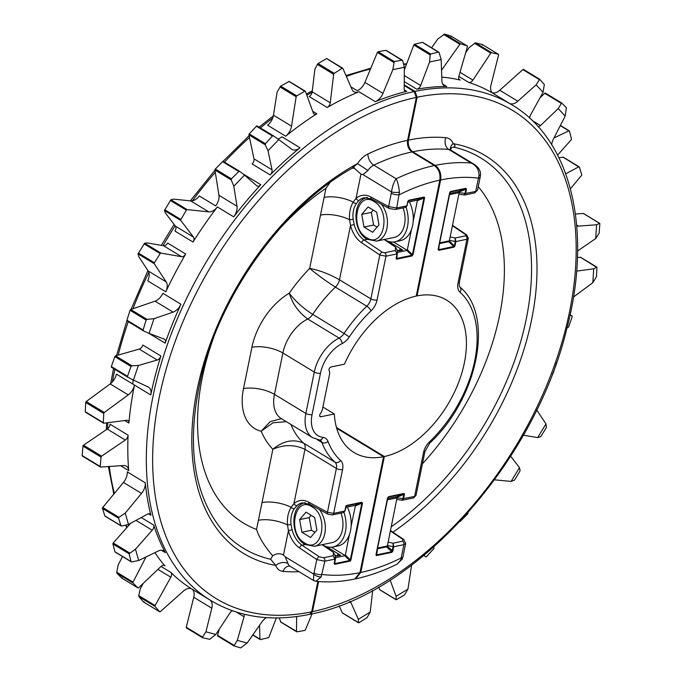 <?xml version="1.0" encoding="UTF-8"?>
<svg xmlns="http://www.w3.org/2000/svg" width="682" height="682" viewBox="0 0 682 682"><rect width="100%" height="100%" fill="white"/><g stroke="black" fill="none" stroke-linecap="round" stroke-linejoin="round"><path stroke-width="1.02" d="M439.361 243.713L438.731 249.672L454.263 246.415L455.226 241.581L455.158 238.018L465.704 235.81L465.806 234.744L452.43 225.733M439.702 243.551L448.722 241.667L453.786 246.517A0.895 0.605 78.2 0 1 453.845 247.191L454.57 246.748L454.263 246.415M450.129 192.102L450.478 191.915A0.895 0.605 -101.8 0 0 450.768 191.454L449.634 192.776L438.117 249.399L438.79 250.345A0.895 0.605 78.2 0 0 438.731 249.672L438.117 249.399M376.311 554.935L376.097 555.378A0.895 0.673 -35.5 0 0 376.311 554.935L376.302 554.398L376.635 554.875A0.895 0.605 78.2 0 1 376.694 555.549L391.749 552.394A0.895 0.605 -101.8 0 0 391.69 551.721L386.634 546.862L377.606 548.754L376.635 554.875L391.69 551.721L393.139 546.751L393.062 543.213L402.644 541.21L402.823 539.343L390.334 530.928M403.897 493.981L404.409 494.45L404.332 493.666A0.895 0.673 144.5 0 1 403.897 493.981L403.446 493.964A0.895 0.605 -101.8 0 0 403.735 493.504L388.68 496.649L387.538 497.979L388.39 497.118A0.895 0.605 -101.8 0 0 388.68 496.649M491.006 84.986A11.014 6.829 121.3 0 0 493.052 93.391A11.014 6.829 121.3 0 0 493.069 93.4A289.986 179.724 121.3 0 0 468.747 82.428A4.459 2.762 121.3 0 0 472.899 80.118L490.784 53.128A0.895 0.554 -58.7 0 1 491.586 52.659L498.32 54.253A0.895 0.554 -58.7 0 1 498.585 54.978L491.006 84.986M539.573 79.197L523.614 69.504A0.895 0.554 121.3 0 0 522.855 69.607L499.753 90.254A11.014 6.829 -58.7 0 1 495.021 92.846A11.014 6.829 -58.7 0 1 492.251 92.761M536.12 84.849L539.735 79.291L544.347 84.542L543.043 92.292L536.12 84.849L517.817 101.217A11.014 6.829 -58.7 0 1 513.077 103.809A11.014 6.829 -58.7 0 1 509.394 103.306A289.986 179.724 -58.7 0 1 509.659 103.468L511.901 104.832A289.986 179.724 -58.7 0 0 414.963 91.397L417.137 97.228L408.416 140.117A237.916 147.457 -58.7 0 1 445.823 137.687A20.059 12.429 -58.7 0 1 453.053 143.621C455.44 145.275 455.653 146.434 453.701 147.082L453.692 147.082A228.402 141.558 121.3 0 1 528.192 308.503A228.402 141.558 121.3 0 1 391.17 526.819M416.924 89.223A4.459 2.762 -58.7 0 1 416.847 89.231A289.986 179.724 -58.7 0 1 446.744 86.503A11.014 6.829 -58.7 0 1 444.357 85.864A11.014 6.829 -58.7 0 1 441.91 80.86L441.16 59.564L429.592 61.977L420.658 85.489A4.459 2.762 -58.7 0 1 416.924 89.223M561.508 102.871L545.481 93.144A0.895 0.554 121.3 0 0 544.705 93.289L561.039 103.204L561.627 102.948L558.226 108.6L540.502 125.548A4.459 2.762 -58.7 0 1 538.439 126.741A4.459 2.762 -58.7 0 1 538.251 126.767M540.749 436.659L537.68 437.605L545.984 423.914L546.427 427.435L540.749 436.659M396.54 599.64L396.046 599.589L396.14 596.298L407.955 589.103L404.494 594.917L396.54 599.64M519.471 467.639L520.102 470.793L514.569 480.102L511.125 481.415L519.471 467.639L510.648 456.232M370.215 612.061L367.069 617.628L359.022 622.675L358.493 622.666L358.331 619.29L370.215 612.061L372.696 590.484M416.352 295.502L417.034 295.911L440.623 179.98C441.424 173.62 439.609 168.761 435.184 165.402A228.999 141.933 -58.7 0 1 471.177 163.058L474.178 164.319L450.717 150.074A11.142 6.905 121.3 0 0 448.747 149.443A228.999 141.933 121.3 0 0 412.763 151.779L435.184 165.402M412.763 151.779C409.226 149.111 407.776 145.223 408.416 140.117M404.213 84.866L414.963 91.397M448.296 241.036L449.293 241.641L449.327 240.814M457.69 191.727L459.165 192.622L465.627 193.518L463.948 194.796L464.996 193.543L465.874 189.238L466.505 189.246L465.823 188.3A0.895 0.605 -101.8 0 1 465.533 188.761L465.874 189.238L459.276 191.94L459.139 192.597M459.276 191.94L459.506 191.437L458.935 191.463L449.574 193.518M386.2 546.231L387.197 546.836L397.043 497.8L387.461 499.838L377.606 547.996M397.18 497.144L397.043 497.8L403.539 498.721L401.86 500L402.9 498.738L403.778 494.433L397.18 497.144L397.41 496.641L396.847 496.667L403.446 493.964L388.39 497.118L387.819 498.559L396.847 496.667M358.792 622.785L342.253 612.803A0.895 0.554 121.3 0 0 342.628 613.033M350.156 601.439A11.014 6.829 -58.7 0 1 351.042 602.828L358.331 619.29M339.167 605.821L342.253 612.803M494.51 479.813L511.125 481.415M593.724 268.81L596.665 267.131L596.938 267.532L596.469 276.722L592.82 282.68L593.724 268.81L576.648 271.112M580.757 257.472A0.895 0.554 121.3 0 0 580.331 257.216L596.938 267.532M580.331 257.216L577.441 257.6M573.46 297.045A11.014 6.829 -58.7 0 1 574.005 296.619L592.82 282.68M561.627 102.948L566.41 107.696L565.19 116.076L558.226 108.6M544.705 93.289L540.025 97.773M551.721 144.737A11.014 6.829 -58.7 0 1 553.4 139.085L565.19 116.076M429.592 61.977L430.146 54.901L430.7 54.049L438.449 52.113L439.14 52.659L441.16 59.564M422.874 42.659A0.895 0.554 121.3 0 0 422.38 42.352L439.14 52.659M422.38 42.352L414.545 44.245A0.895 0.554 121.3 0 0 413.821 44.986L404.332 69.965M312.1 613.834L305.425 629.742A0.895 0.554 -58.7 0 1 304.683 630.441L296.951 631.813A0.895 0.554 -58.7 0 1 296.465 631.327L296.653 616.562M296.465 631.327L280.805 622.01L279.262 617.909M433.778 547.015L433.965 547.961A0.895 0.554 -58.7 0 1 433.624 548.95L426.463 556.606A0.895 0.554 -58.7 0 1 425.67 556.836L423.889 555.489M396.344 599.734L379.686 589.649A0.895 0.554 121.3 0 0 380.096 589.904M390.147 580.16L396.14 596.298M378.732 587.091L379.686 589.649M407.955 589.103L411.519 565.83A11.014 6.829 -58.7 0 1 411.638 565.19M467.988 512.728L468.031 512.975A0.895 0.554 -58.7 0 1 467.647 513.955L460.316 521.304A0.895 0.554 -58.7 0 1 459.924 521.551M556.512 362.636A0.895 0.554 -58.7 0 1 556.469 363.071L553.324 372.969A0.895 0.554 -58.7 0 1 552.625 373.762L552.394 373.838M523.341 435.201L537.68 437.605M545.984 423.914L536.674 409.942M570.058 314.99L572.053 315.945A0.895 0.554 -58.7 0 1 572.215 316.746L568.72 326.635A0.895 0.554 -58.7 0 1 567.995 327.403L567.083 327.658M558.942 157.764L563.204 157.261L578.711 166.868A0.895 0.554 -58.7 0 1 579.368 167.073L581.703 174.575A0.895 0.554 -58.7 0 1 581.422 175.564L570.408 188.769M583.673 213.688A0.895 0.554 121.3 0 0 583.298 213.449L599.589 223.346L596.597 224.762L595.701 238.564L599.128 233.235L599.845 223.798M577.603 250.95L595.701 238.564M596.597 224.762L578.421 226.109A11.014 6.829 -58.7 0 1 576.733 225.964M583.298 213.449L575.429 214.029M565.736 173.808L578.711 166.868M553.963 137.977L568.831 130.842A0.895 0.554 -58.7 0 1 569.461 131.089L571.431 138.889A0.895 0.554 -58.7 0 1 571.115 139.887L557.603 155.095M465.627 52.864L469.088 47.655L475.422 42.847L482.225 44.483L482.319 45.097L482.225 44.483L498.32 54.253M522.855 69.607L539.147 79.496L539.735 79.291M529.786 118.233A4.459 2.762 -58.7 0 1 530.553 114.96L543.043 92.292M431.578 47.783L437.733 39.079L444.604 34.1L451.041 36.12L451.092 36.76L451.041 36.12L467.187 45.916A0.895 0.554 -58.7 0 1 467.417 46.674L458.875 76.248A4.459 2.762 121.3 0 0 459.651 79.845A4.459 2.762 121.3 0 0 460.162 80.05A289.986 179.724 121.3 0 0 441.783 77.117M441.535 70.203L459.873 44.279A0.895 0.554 -58.7 0 1 460.674 43.853L467.187 45.916M386.634 546.862L387.197 546.836M448.722 241.667L449.293 241.641M511.901 104.832C571.473 139.784 592.888 231.045 566.546 329.773C534.338 462.677 415.994 594.61 310.404 614.201L312.475 611.652L318.605 581.541M402.823 539.343A2.677 1.611 124 0 1 403.753 539.488L405.671 543.418L402.968 556.734L402.269 558.984L397.137 564.133C383.19 571.005 369.346 575.906 355.586 578.847L360.769 572.479L384.35 456.539A89.154 55.259 121.3 0 0 458.023 383.966A89.154 55.259 121.3 0 0 446.565 300.097A89.154 55.259 121.3 0 0 417.034 295.911M384.35 456.539L336.465 427.469M376.285 554.475L387.905 497.519M397.137 564.133L400.718 560.152L403.872 544.654L393.761 546.776L387.359 545.549M388.049 542.139L393.062 543.213L393.761 546.776L392.883 551.073L387.197 546.205M438.731 249.672L438.39 249.203L438.731 249.672M465.806 234.744A2.677 1.611 124 0 1 466.727 234.881L468.312 238.308L466.931 239.254L455.849 241.599L449.455 240.345M455.849 241.599L454.979 245.87L454.357 245.861L449.293 241.002M402.9 498.738L414.605 496.428L415.986 495.516L424.895 451.689A4.459 1.756 -168.5 0 1 423.522 452.618A13.819 8.568 -58.7 0 1 429.549 441.8A103.553 64.185 121.3 0 0 459.983 292.203A13.819 8.568 -58.7 0 1 458.014 283.064L466.931 239.254A2.677 1.816 -101.8 0 0 465.704 235.81M474.178 164.319C478.67 167.388 480.776 170.832 480.486 174.66L480.23 176.936A5.797 2.285 -168.5 0 1 478.44 178.147L478.969 175.555C479.054 169.733 476.454 165.564 471.177 163.058L448.747 149.443A8.917 6.692 -84.9 0 1 445.823 137.687M480.486 174.66A5.797 1.381 -178.7 0 1 478.969 175.555M402.968 556.734A5.797 2.285 -168.5 0 1 401.169 557.936A217.856 135.019 121.3 0 1 360.769 572.479M402.269 558.984A5.797 3.052 -156.9 0 1 400.718 560.152M450.538 149.938A8.917 6.232 160.7 0 1 453.053 143.621A232.724 144.234 -58.7 0 1 533.997 306.397A232.724 144.234 -58.7 0 1 392.909 532.182M458.841 194.191L464.348 195.009M455.226 241.556L455.857 241.573L455.158 238.018L450.146 236.944M396.472 258.512L396.251 258.955A0.895 0.673 -35.5 0 0 396.472 258.512L396.455 257.975L396.796 258.452A0.895 0.605 78.2 0 1 396.856 259.126L411.911 255.972L413.045 254.65L412.422 254.633L423.94 198.01L417.341 200.721L413.241 220.891M424.059 197.558L424.571 198.027L424.494 197.243A0.895 0.673 144.5 0 1 424.059 197.558L408.544 200.696L407.981 202.136L417 200.244L423.599 197.541A0.895 0.605 78.2 0 0 423.889 197.081L408.833 200.227A0.895 0.605 78.2 0 1 408.544 200.696L408.058 201.096M351.145 526.086L355.475 505.422L354.913 505.447L361.511 502.745L346.456 505.891L345.015 510.844L345.876 506.59M354.913 505.447L345.885 507.331L346.456 505.891A0.895 0.605 -101.8 0 0 346.746 505.43L345.945 506.342M350.233 560.391L349.755 560.502A0.895 0.605 78.2 0 1 349.815 561.175L350.539 560.732L350.326 559.837L350.949 559.845L362.474 503.222L361.801 502.276A0.895 0.605 -101.8 0 1 361.511 502.745L362.474 503.222M125.241 513.077L128.463 524.432L121.839 526.035L120.995 525.728L118.54 518.209L118.983 517.323L125.241 513.077L141.524 493.41L123.459 482.447L102.743 507.468A0.895 0.554 121.3 0 0 102.471 508.457L104.849 515.916A0.895 0.554 121.3 0 0 105.292 516.189M135.488 549.206L138.693 560.502L131.848 561.9L131.046 561.55L129.103 553.81L135.488 549.206L152.222 530.238L135.982 520.375M205.93 631.788L215.793 634.49L209.664 639.324L202.614 637.721L202.52 637.107L205.93 631.788L211.804 608.216L193.748 597.253L186.28 627.252A0.895 0.554 121.3 0 0 186.544 627.969L202.443 637.619M237.302 640.364L247.106 643.049L240.678 647.9L233.969 645.905L237.302 640.364L244.045 616.733L236.39 612.078M352.04 89.478A11.014 6.829 121.3 0 0 353.898 91.686A11.014 6.829 121.3 0 0 357.598 92.189A11.014 6.829 121.3 0 0 359.005 91.755A289.986 179.724 121.3 0 0 327.224 107.492A4.459 2.762 121.3 0 0 330.258 102.794L333.643 74.287A0.895 0.554 -58.7 0 1 334.214 73.366L342.185 68.311A0.895 0.554 -58.7 0 1 342.884 68.43L352.04 89.478M406.668 91.397A4.459 2.762 -58.7 0 1 405.168 91.192A4.459 2.762 -58.7 0 1 404.179 88.984L404.358 67.237L392.849 69.632L382.969 93.374A11.014 6.829 -58.7 0 1 375.33 101.669A289.986 179.724 -58.7 0 1 406.753 91.379A4.459 2.762 -58.7 0 1 406.668 91.397M295.741 149.938A11.014 6.829 -58.7 0 1 292.041 149.435A11.014 6.829 -58.7 0 1 291.717 149.205L278.776 139.58L268.009 150.756L272.05 169.827A4.459 2.762 -58.7 0 1 270.183 174.933A289.986 179.724 -58.7 0 1 300.003 147.747A11.014 6.829 -58.7 0 1 295.741 149.938M239.621 171.327L223.406 161.489A0.895 0.554 121.3 0 0 222.622 161.668L215.307 169.051A0.895 0.554 121.3 0 0 214.932 170.04L218.939 195.274A11.014 6.829 -58.7 0 1 215.648 205.887L199.315 195.973A11.014 6.829 -58.7 0 1 192.537 200.789A11.014 6.829 -58.7 0 1 190.713 200.892L173.654 199.135L170.892 199.749L187.158 209.63L208.777 211.863A11.014 6.829 121.3 0 0 210.593 211.752A11.014 6.829 121.3 0 0 217.379 206.936A289.986 179.724 121.3 0 0 193.015 242.025A4.459 2.762 121.3 0 0 193.518 237.131L180.798 220.448A0.895 0.554 -58.7 0 1 180.875 219.51L186.365 210.167A0.895 0.554 -58.7 0 1 187.158 209.63M258.478 186.16A4.459 2.762 -58.7 0 1 256.986 185.947A4.459 2.762 -58.7 0 1 256.747 185.777L244.531 175.121L233.815 186.237L236.995 206.237A11.014 6.829 -58.7 0 1 233.704 216.85A289.986 179.724 -58.7 0 1 260.814 184.703A4.459 2.762 -58.7 0 1 258.478 186.16M335.45 555.284L336.763 556.077L340.608 555.276L326.473 546.657M340.608 555.276L337.999 554.355L336.763 556.077M397.546 250.081L398.859 250.882L400.087 249.152L402.704 250.072L388.57 241.462M213.679 337.445A206.825 128.182 121.3 0 0 256.543 529.479C259.271 537.723 264.65 546.487 272.681 555.753C276.449 553.366 280.046 553.128 283.473 555.029L285.221 556.802L288.009 563.579A8.917 6.232 -19.3 0 0 275.758 565.438L270.635 559.249A228.402 141.558 121.3 0 1 221.454 529.326C192.708 493.163 186.084 441.825 201.582 375.305C221.684 292.203 284.275 206.135 351.886 168.377L357.513 163.62A20.059 12.429 -58.7 0 1 367.913 153.996A8.917 5.098 64.6 0 0 373.762 165.138L396.191 178.761C397.785 182.034 398.868 186.518 399.439 192.205L396.711 207.967A2.677 1.816 -101.8 0 1 395.466 209.493L389.286 208.547A2.677 1.705 -61.5 0 1 388.638 206.603L391.502 191.94C392.329 186.271 393.889 181.881 396.191 178.761A228.999 141.933 -58.7 0 1 434.391 165.564L411.962 151.95A228.999 141.933 121.3 0 0 373.762 165.138A11.142 6.905 121.3 0 0 367.982 170.491L362.969 174.626L360.974 174.132L353.984 167.977M336.686 428.262L383.557 456.71L359.968 572.65L354.759 579.018C341.384 581.789 328.46 582.547 315.979 581.311L321.188 576.802A5.797 3.052 -156.9 0 1 313.746 574.125L316.815 559.59L299.534 547.944A25.413 17.255 78.2 0 1 288.426 530.698L287.514 524.978C286.977 518.158 288.179 512.259 291.112 507.289L293.925 503.657A25.413 17.255 78.2 0 1 308.844 502.208L327.445 512.293L333.66 513.367L344.734 511.048L346.106 506.078M317.846 581.482L311.674 611.822L309.594 614.371C272.067 621.975 239.177 617.381 210.934 600.586A289.986 179.724 -58.7 0 1 173.876 327.258A289.986 179.724 -58.7 0 1 414.162 91.567L404.204 85.523M434.391 165.564C438.807 168.906 440.615 173.765 439.822 180.142L416.233 296.082A89.154 55.259 121.3 0 0 344.444 364.162L331.043 366.976A2.225 1.381 121.3 0 0 329.38 368.382A2.225 1.381 121.3 0 0 329.108 370.454A8.917 5.524 -58.7 0 1 329.406 375.006L322.543 408.74A8.917 5.524 -58.7 0 1 320.284 413.821A2.225 1.381 121.3 0 0 320.156 416.668A2.225 1.381 121.3 0 0 320.907 416.77L334.316 413.965A89.154 55.259 121.3 0 0 354.026 452.524A89.154 55.259 121.3 0 0 383.557 456.71M165.163 343.174A289.986 179.724 -58.7 0 1 180.952 304.257A11.014 6.829 -58.7 0 1 173.075 312.134L154.004 318.682L149.077 333.396L164.209 339.099A4.459 2.762 -58.7 0 1 164.49 339.244A4.459 2.762 -58.7 0 1 165.163 343.174L148.949 333.336M150.79 394.972A289.986 179.724 -58.7 0 1 160.892 356.004A4.459 2.762 -58.7 0 1 157.244 360.036L138.344 365.467L133.442 380.096L148.19 387.001A11.014 6.829 -58.7 0 1 148.591 387.214A11.014 6.829 -58.7 0 1 150.79 394.972L132.734 384.009A11.014 6.829 -58.7 0 0 132.802 379.763M128.463 524.432L147.585 514.109A4.459 2.762 -58.7 0 1 150.031 513.955A4.459 2.762 -58.7 0 1 150.918 515.242A289.986 179.724 -58.7 0 1 145.283 482.805A11.014 6.829 -58.7 0 1 141.524 493.41M316.857 113.775A289.986 179.724 121.3 0 0 285.69 136.204A11.014 6.829 121.3 0 0 291.538 126.161L296.15 96.759A0.895 0.554 -58.7 0 1 296.747 95.864L304.76 91.226A0.895 0.554 -58.7 0 1 305.434 91.388L313.336 113.05A4.459 2.762 121.3 0 0 314.146 114.09A4.459 2.762 121.3 0 0 316.857 113.775L312.671 111.234M185.717 254.028A289.986 179.724 121.3 0 0 165.794 291.819A11.014 6.829 121.3 0 0 166.203 281.913L154.277 263.729A0.895 0.554 -58.7 0 1 154.396 262.775L160.159 253.602A0.895 0.554 -58.7 0 1 160.961 253.099L181.608 256.722A4.459 2.762 121.3 0 0 185.717 254.028L167.653 243.065A4.459 2.762 -58.7 0 1 163.544 245.759L147.133 242.877L144.635 243.193L160.961 253.099M138.693 560.502L158.105 551.082A11.014 6.829 -58.7 0 1 163.74 550.911A11.014 6.829 -58.7 0 1 165.376 552.676A289.986 179.724 -58.7 0 1 153.757 525.131A4.459 2.762 -58.7 0 1 152.222 530.238M154.925 552.625A289.986 179.724 121.3 0 0 164.908 565.924A4.459 2.762 121.3 0 0 164.481 565.566A4.459 2.762 121.3 0 0 160.935 566.529L138.634 587.731A0.895 0.554 -58.7 0 1 137.858 587.867L133.024 583.033A0.895 0.554 -58.7 0 1 133.033 582.121L146.033 556.938M191.847 589.001L191.881 589.026A11.014 6.829 121.3 0 0 191.864 589.009A11.014 6.829 121.3 0 0 183.475 591.064L160.338 611.609A0.895 0.554 -58.7 0 1 159.571 611.703L155.061 606.451A0.895 0.554 -58.7 0 1 155.104 605.522L170.824 577.211A4.459 2.762 121.3 0 0 170.96 572.462A289.986 179.724 121.3 0 0 191.881 589.026A11.014 6.829 -58.7 0 1 193.748 597.253M414.162 91.567L416.335 97.398L407.614 140.287C406.975 145.377 408.416 149.264 411.962 151.95M305.135 544.534L302.024 545.182L319.312 556.827L323.618 557.748L333.2 555.745L333.515 552.429L322.075 544.713M331.418 547.211L345.262 555.617L349.372 534.807M335.331 557.697L345.262 555.617M333.515 552.429L335.467 556.401M256.543 529.479L262.007 502.608A22.293 8.772 -168.5 0 1 291.112 507.289A2.677 1.526 -145.9 0 0 294.274 508.704C291.427 513.043 290.353 518.32 291.052 524.526L292.084 529.752L288.426 530.698L283.473 555.029M262.007 502.608L272.86 449.285A130.305 80.757 -58.7 0 1 261.172 431.229A56.751 35.174 -58.7 0 1 243.5 388.655L251.914 347.291A56.751 35.174 -58.7 0 1 289.253 293.192A130.305 80.757 -58.7 0 1 309.654 268.418L324.103 197.405A22.293 8.772 -168.5 0 1 353.208 202.094L356.021 198.462A25.413 17.255 78.2 0 1 370.94 197.013L388.638 206.603L396.711 207.967L406.822 205.853L407.972 201.386M143.297 583.298L140.27 588.745L138.778 595.608L155.104 605.522M122.521 556.529L118.156 564.986L116.767 572.241L133.033 582.121M144.635 243.193L138.045 253.875L138.778 256.671L148.147 270.942A11.014 6.829 -58.7 0 1 147.738 280.856L165.794 291.819M170.892 199.749L164.456 210.525L165.325 212.878L175.453 226.168A4.459 2.762 -58.7 0 1 174.95 231.062L193.015 242.025M304.76 91.226L289.108 81.473L280.686 86.103L277.097 92.104L273.473 115.19A11.014 6.829 -58.7 0 1 267.625 125.241L285.69 136.204M342.185 68.311L326.618 58.55L318.051 63.554L314.888 69.121L312.194 91.823A4.459 2.762 -58.7 0 1 309.168 96.529L327.224 107.492M247.106 643.049L262.101 621.703A11.014 6.829 -58.7 0 1 266.27 617.619M244.088 614.226A4.459 2.762 -58.7 0 1 244.045 616.733M215.793 634.49L229.979 612.956A4.459 2.762 -58.7 0 1 232.451 610.774M209.945 599.99A11.014 6.829 -58.7 0 1 211.804 608.216M159.571 611.703L143.501 601.942L144.098 601.746L143.501 601.942L138.915 596.648L138.778 595.608M137.858 587.867L121.694 578.055L122.291 577.807L121.694 578.055L116.929 573.264L116.767 572.241M276.329 617.943L269.032 636.988A0.895 0.554 -58.7 0 1 268.299 637.73L260.473 639.571A0.895 0.554 -58.7 0 1 259.961 639.128L259.535 625.36M160.892 356.004L142.836 345.041A4.459 2.762 -58.7 0 1 139.188 349.073L115.548 355.859A0.895 0.554 121.3 0 0 114.832 356.626L111.362 366.515A0.895 0.554 121.3 0 0 111.533 367.325L127.73 377.163M133.442 380.096L127.824 377.214L127.483 376.311L131.012 366.456L131.916 365.799L138.344 365.467M127.824 377.214L111.498 367.308M180.952 304.257L162.887 293.294A11.014 6.829 -58.7 0 1 155.019 301.171L130.756 309.5A0.895 0.554 121.3 0 0 130.057 310.301L126.946 320.19A0.895 0.554 121.3 0 0 127.15 320.966L143.322 330.787M149.077 333.396L143.484 330.881L143.092 329.994L146.127 320.054L146.997 319.364L154.004 318.682M143.484 330.881L127.091 320.941M233.815 186.237L231.224 179.929L231.428 178.837L238.802 171.497L239.774 171.421L244.531 175.121M223.355 161.446L239.774 171.421M273.346 135.803L257.191 125.991A0.895 0.554 121.3 0 0 256.398 126.221L249.254 133.911A0.895 0.554 121.3 0 0 248.913 134.9L253.994 158.863A4.459 2.762 -58.7 0 1 252.127 163.97L270.183 174.933M300.003 147.747L281.947 136.784A11.014 6.829 -58.7 0 1 277.855 138.94M268.009 150.756L265.247 144.823L265.4 143.714L272.468 135.982L273.431 135.854L278.776 139.58M257.165 125.974L273.431 135.854M392.849 69.632L394.239 61.542L402.039 60.161L402.712 60.758L404.358 67.237M386.319 50.613A0.895 0.554 121.3 0 0 385.859 50.332L402.712 60.758M385.859 50.332L378.118 51.747A0.895 0.554 121.3 0 0 377.376 52.463L364.913 82.411A11.014 6.829 -58.7 0 1 357.274 90.697L350.889 86.827M219.314 629.145L217.549 635.326A0.895 0.554 121.3 0 0 217.788 636.076L233.832 645.82M233.969 645.905L233.917 645.266L217.549 635.326M202.614 637.721L202.52 637.107L186.28 627.252M130.663 523.247L113.238 543A0.895 0.554 121.3 0 0 112.922 543.989L114.926 551.764A0.895 0.554 121.3 0 0 115.403 552.062M131.643 561.917L114.926 551.764M145.283 482.805L127.227 471.842A11.014 6.829 -58.7 0 1 123.459 482.447M121.584 526.069L104.849 515.916M356.371 203.5C353.523 207.84 352.449 213.116 353.148 219.323L354.18 224.548L350.522 225.495L349.602 219.783C349.073 212.955 350.267 207.055 353.208 202.094A2.677 1.526 -145.9 0 0 356.371 203.5L359.099 200.363A2.677 1.824 -131.8 0 1 356.021 198.462L360.974 174.132M367.223 239.331L364.12 239.987L382.287 252.221L384.75 252.749L395.296 250.541L395.611 247.225L384.162 239.51M397.597 250.959L397.333 253.67L395.296 250.541L397.052 253.883L385.978 256.202L377.069 300.012A13.819 8.568 -58.7 0 1 371.042 310.822A103.553 64.185 121.3 0 0 349.278 336.959A14.578 9.037 -58.7 0 1 342.083 343.609A29.999 18.593 121.3 0 0 320.472 373.225L312.058 414.588A29.999 18.593 121.3 0 0 323.004 437.375A14.578 9.037 -58.7 0 1 328.016 441.476A103.553 64.185 121.3 0 0 340.608 460.418A13.819 8.568 -58.7 0 1 342.569 469.566L333.66 513.367A2.677 1.816 -101.8 0 1 332.407 514.901L328.093 514.245L309.492 504.16L302.194 502.873A22.736 15.439 -101.8 0 0 297.011 505.558L294.274 508.704M411.459 229.612L407.359 249.782L412.422 254.633L411.851 255.298A0.895 0.605 78.2 0 1 411.911 255.972M417.341 200.721L417.572 200.218L417 200.244M393.514 242.008L407.359 250.413L407.359 249.782M398.859 250.882L402.704 250.072M397.427 252.493L396.796 258.452L411.851 255.298L406.787 250.439L397.768 252.331M406.787 250.439L407.359 250.413M395.611 247.225L397.563 251.198M322.893 407.026L334.316 413.965M258.41 520.298A22.293 8.772 -168.5 0 1 287.514 524.978L291.052 524.526M328.093 514.245A2.677 1.705 -61.5 0 1 327.445 512.293L336.379 468.415A9.36 5.806 121.3 0 0 335.041 462.226L303.643 443.164C293.43 438.705 283.166 440.751 272.86 449.285C283.9 444.4 294.607 444.425 304.973 449.353L293.925 503.657A2.677 1.824 -131.8 0 0 297.011 505.558M281.299 418.663L270.251 421.629L261.172 431.229L273.039 422.78L286.321 421.664M323.004 437.375A4.459 3.367 -83.4 0 1 319.5 439.992L312.748 437.708A34.458 21.355 -58.7 0 1 305.868 413.437L314.283 372.074A34.458 21.355 -58.7 0 1 339.099 338.067A10.119 6.274 121.3 0 0 344.095 333.447L312.697 314.385C303.004 308.128 295.187 301.06 289.253 293.192C292.425 303.669 298.571 312.271 307.693 319.005A34.458 21.355 121.3 0 0 282.885 353.012L274.462 394.375A34.458 21.355 121.3 0 0 281.342 418.646L281.666 418.697M384.75 252.749A2.677 1.816 78.2 0 1 385.978 256.202L379.797 254.983L361.63 242.749A25.413 17.255 78.2 0 1 350.522 225.495L339.474 279.799C329.278 274.002 319.338 270.208 309.654 268.418C316.985 274.514 325.57 280.754 335.391 287.131A108.012 66.947 121.3 0 0 312.697 314.385A10.119 6.274 -58.7 0 1 307.693 319.005L339.099 338.067A4.459 2.506 63.7 0 1 342.083 343.609M320.506 215.094A22.293 8.772 -168.5 0 1 349.602 219.783L353.148 219.323M330.054 182.512L325.97 188.232A206.825 128.182 121.3 0 0 279.705 228.675M270.635 559.249L272.681 555.753M335.672 557.535L334.7 563.647L335.237 558.89L333.2 555.745L334.956 559.104L324.845 561.201L321.188 576.802M334.351 563.247L334.956 559.104M344.7 555.642L349.755 560.502L334.7 563.647L334.368 563.179L334.7 563.647A0.895 0.605 78.2 0 1 334.76 564.321L349.815 561.175M407.7 201.557L407.103 205.674L407.7 201.557L408.833 200.227M397.359 253.474L396.447 258.052M288.009 563.579A11.142 6.905 121.3 0 0 290.055 566.239L313.515 580.484L313.746 574.125L285.221 556.802M359.968 572.65A217.856 135.019 121.3 0 1 322.143 574.483A5.797 2.285 -168.5 0 1 314.095 572.991M391.366 193.202A5.797 2.285 11.5 0 0 399.413 194.685A217.856 135.019 121.3 0 1 439.822 180.142M362.969 174.626L391.502 191.94A5.797 1.381 1.3 0 0 399.439 192.205M367.982 170.491L357.513 163.62A232.724 144.234 -58.7 0 0 197.175 389.533A232.724 144.234 -58.7 0 0 275.758 565.438A20.059 12.429 -58.7 0 0 282.996 571.371A8.917 6.692 95.1 0 1 289.765 566.12L290.055 566.239M344.001 512.267L345.007 510.861L343.225 512.634L344.734 511.048M319.312 556.827A2.677 1.611 124 0 0 316.815 559.59L324.845 561.201A2.677 1.816 78.2 0 0 323.618 557.748M335.271 558.669L335.51 556.154M406.097 207.072L407.103 205.666L405.321 207.43L406.822 205.853M395.466 209.493L405.321 207.43M382.287 252.221A2.677 1.611 124 0 0 379.797 254.983L370.872 298.861L339.474 279.799A9.36 5.806 -58.7 0 1 335.391 287.131L366.788 306.192A9.36 5.806 121.3 0 0 370.872 298.861A4.459 1.756 11.5 0 0 377.069 300.012M128.242 394.878A11.014 6.829 121.3 0 0 134.465 385.057A289.986 179.724 121.3 0 0 128.907 423.07A4.459 2.762 121.3 0 0 127.935 420.521A4.459 2.762 121.3 0 0 126.639 420.274L103.783 423.224A0.895 0.554 -58.7 0 1 103.332 422.704L103.758 413.445A0.895 0.554 -58.7 0 1 104.286 412.499L128.242 394.878L110.177 383.915L86.222 401.536A0.895 0.554 121.3 0 0 85.702 402.482L85.267 411.732A0.895 0.554 121.3 0 0 85.727 412.26M124.712 420.53L128.907 423.07M110.177 383.915A11.014 6.829 -58.7 0 0 116.4 374.094L134.465 385.057M125.326 440.035A4.459 2.762 121.3 0 0 128.097 435.176A289.986 179.724 121.3 0 0 128.753 470.648A11.014 6.829 121.3 0 0 126.332 466.147A11.014 6.829 121.3 0 0 123.527 465.516L100.646 467.059A0.895 0.554 -58.7 0 1 100.22 466.497L101.038 457.085A0.895 0.554 -58.7 0 1 101.592 456.147L125.326 440.035L107.262 429.072L83.528 445.184A0.895 0.554 121.3 0 0 82.974 446.122L82.155 455.533A0.895 0.554 121.3 0 0 82.582 456.096M120.612 465.712L128.753 470.648M107.262 429.072A4.459 2.762 -58.7 0 0 110.032 424.213L128.097 435.176M395.594 496.931L397.069 497.826M387.265 546.009L377.658 548.021M343.95 512.353A26.743 18.158 78.2 0 1 345.424 531.704A26.743 18.158 78.2 0 1 332.961 546.99A26.743 18.158 78.2 0 1 322.228 544.679M347.317 507.033A26.743 18.158 78.2 0 1 350.557 530.63A26.743 18.158 78.2 0 1 338.093 545.915L332.961 546.99M311.938 506.76C294.812 495.106 287.003 533.486 304.59 542.906C321.716 554.56 329.525 516.18 311.938 506.76M319.474 509.573A22.293 15.132 -101.8 0 1 324.82 533.571A22.293 15.132 -101.8 0 1 314.436 546.316L332.049 542.625A22.293 15.132 -101.8 0 0 342.441 529.888A22.293 15.132 -101.8 0 0 340.974 513.103M301.904 532.25L310.54 537.493L316.9 530.076L314.624 517.416L305.988 512.173L299.628 519.59L301.904 532.25L311.512 530.238L314.965 532.335M299.628 519.59L309.244 517.578L311.512 530.238M311.18 515.319L309.244 517.578M374.034 201.557C356.899 189.903 349.09 228.282 366.677 237.703C383.813 249.356 391.621 210.985 374.034 201.557M381.57 204.37A22.293 15.132 -101.8 0 1 386.916 228.376A22.293 15.132 -101.8 0 1 376.524 241.113L394.145 237.421A22.293 15.132 -101.8 0 0 404.528 224.685A22.293 15.132 -101.8 0 0 403.071 207.908M364 227.046L372.628 232.289L378.987 224.872L376.72 212.213L368.084 206.97L361.724 214.387L364 227.046L373.608 225.043L377.052 227.132M361.724 214.387L371.332 212.375L373.608 225.043M373.267 210.124L371.332 212.375M406.046 207.149A26.743 18.158 78.2 0 1 407.521 226.501A26.743 18.158 78.2 0 1 395.057 241.786A26.743 18.158 78.2 0 1 384.324 239.484M409.413 201.838A26.743 18.158 78.2 0 1 412.644 225.427A26.743 18.158 78.2 0 1 400.181 240.712L395.057 241.786M439.745 242.826L449.361 240.814L459.165 192.622L449.557 194.634L439.694 242.792M509.394 103.306L493.069 93.4M416.847 89.231L404.238 81.576M351.042 602.828L349.337 601.788M540.502 125.548L532.233 120.526M430.7 54.049L414.545 44.245M430.146 54.901L413.821 44.986M420.658 85.489L404.29 75.549M570.109 314.76L572.053 315.945L570.109 314.76M578.421 226.109L576.657 225.034M560.28 125.65L568.831 130.842M474.442 43.205L490.784 53.128M475.422 42.847L491.586 52.659M517.817 101.217L499.753 90.254M460.018 72.301L472.899 80.118M443.632 34.424L459.873 44.279M444.604 34.1L460.674 43.853M422.439 463.769A206.825 128.182 121.3 0 0 478.252 186.698M458.935 191.463L465.533 188.761L450.478 191.915L449.915 193.356M449.907 192.605L438.39 249.203M387.811 497.809L376.302 554.398M446.744 86.503L442.686 84.039M458.833 76.401L468.747 82.428M459.233 79.487L460.162 80.05M312.475 611.652A285.528 176.962 121.3 0 0 569.589 311.572A285.528 176.962 121.3 0 0 417.137 97.228M406.489 64.287A289.986 179.724 121.3 0 0 403.633 64.372M454.57 246.748L454.979 245.87M453.845 247.191L438.79 250.345M450.043 191.898L449.634 192.776M450.768 191.454L465.823 188.3M466.505 189.246L465.627 193.518M464.996 193.543L475.738 191.42L478.44 178.147A217.856 135.019 121.3 0 0 440.623 179.98M391.749 552.394L392.883 551.073M376.097 555.378L376.694 555.549M376.021 554.602L387.538 497.979M404.332 493.666L403.735 493.504M404.409 494.45L403.539 498.721M402.55 500.213L413.36 497.954A2.677 1.816 78.2 0 0 414.605 496.428L423.522 452.618M468.312 238.308L459.395 282.135A4.459 1.756 -168.5 0 1 458.014 283.064M459.395 282.135C459.105 285.264 459.293 286.909 459.966 287.071A4.459 3.478 131.8 0 1 459.983 292.203M459.966 287.071C495.106 315.843 477.391 399.302 429.643 443.198A4.459 1.381 -133.9 0 0 429.549 441.8M464.647 195.018L474.493 192.955A2.677 1.816 78.2 0 0 475.738 191.42L477.528 190.252L480.23 176.936M405.671 543.418L403.872 544.654A2.677 1.816 -101.8 0 0 402.644 541.21M393.761 546.776L393.139 546.751M190.713 200.892L208.777 211.863M342.569 469.566A4.459 1.756 11.5 0 1 336.379 468.415L304.973 449.353A9.36 5.806 -58.7 0 0 303.643 443.164A108.012 66.947 121.3 0 1 290.933 424.468M424.494 197.243L423.889 197.081M424.571 198.027L413.045 254.65M396.251 258.955L396.856 259.126M396.182 258.18L397.052 253.9M346.021 505.873L345.603 506.752M346.746 505.43L361.801 502.276M350.539 560.732L350.949 559.845M334.086 563.383L334.76 564.321M150.918 515.242L148.471 513.759M406.753 91.379L404.273 89.871M375.33 101.669L359.005 91.755M260.814 184.703L242.749 173.74M233.704 216.85L217.379 206.936M153.757 525.131L141.242 517.527M165.376 552.676L161.412 550.272M163.97 565.352L164.908 565.924M161.037 566.435L170.96 572.462M370.471 69.053A289.986 179.724 121.3 0 0 346.362 76.427M312.134 92.215A289.986 179.724 121.3 0 0 306.832 95.216M272.681 118.131A289.986 179.724 121.3 0 0 260.422 127.952M249.459 137.491A289.986 179.724 121.3 0 0 224.48 162.137M215.29 172.324A289.986 179.724 121.3 0 0 192.409 200.806M175.18 225.81A289.986 179.724 121.3 0 0 163.1 245.682M148.846 272.493A289.986 179.724 121.3 0 0 133.016 308.724M128.276 321.657A289.986 179.724 121.3 0 0 118.191 355.1M114.866 369.346A289.986 179.724 121.3 0 0 112.419 381.86M107.799 422.704A289.986 179.724 121.3 0 0 107.577 428.833M109.308 466.471A289.986 179.724 121.3 0 0 114.388 493.41M125.965 525.038A289.986 179.724 121.3 0 0 127.091 527.288M299.014 571.678A237.916 147.457 -58.7 0 1 282.996 571.371M367.913 153.996A237.916 147.457 -58.7 0 1 407.614 140.287M416.335 97.398A285.528 176.962 121.3 0 0 159.23 397.478A285.528 176.962 121.3 0 0 311.674 611.822M324.103 197.405L325.97 188.232M157.934 569.385L170.824 577.211M138.915 596.648L155.061 606.451M280.686 86.103L296.747 95.864M279.91 86.904L296.15 96.759M273.473 115.19L291.538 126.161M116.929 573.264L133.024 583.033M252.886 634.831L259.961 639.128M318.051 63.554L334.214 73.366M317.292 64.364L333.643 74.287M312.194 91.823L330.258 102.794M170.27 200.397L186.365 210.167M164.72 209.698L180.875 219.51M164.456 210.525L180.798 220.448M175.453 226.168L193.518 237.131M163.544 245.759L181.608 256.722M144.021 243.806L160.159 253.602M138.327 253.022L154.396 262.775M138.045 253.875L154.277 263.729M148.147 270.942L166.203 281.913M157.244 360.036L139.188 349.073M131.916 365.799L115.548 355.859M131.012 366.456L114.832 356.626M127.483 376.311L111.362 366.515M173.075 312.134L155.019 301.171M146.997 319.364L130.756 309.5M146.127 320.054L130.057 310.301M143.092 329.994L126.946 320.19M238.802 171.497L222.622 161.668M231.428 178.837L215.307 169.051M231.224 179.929L214.932 170.04M236.995 206.237L218.939 195.274M272.05 169.827L253.994 158.863M272.468 135.982L256.398 126.221M265.4 143.714L249.254 133.911M265.247 144.823L248.913 134.9M394.239 61.542L378.118 51.747M393.667 62.352L377.376 52.463M382.969 93.374L364.913 82.411M129.597 552.932L113.238 543M129.103 553.81L112.922 543.989M118.983 517.323L102.743 507.468M118.54 518.209L102.471 508.457M349.278 336.959L344.095 333.447A108.012 66.947 -58.7 0 1 366.788 306.192A4.459 1.381 46.1 0 1 371.042 310.822M320.472 373.225A4.459 1.756 11.5 0 1 314.283 372.074L282.885 353.012A22.293 8.772 -168.5 0 0 251.914 347.291M312.058 414.588A4.459 1.756 11.5 0 1 305.868 413.437L274.462 394.375A22.293 8.772 -168.5 0 0 243.5 388.655M340.608 460.418A4.459 3.478 -48.2 0 1 335.041 462.226A108.012 66.947 -58.7 0 1 321.913 442.465A10.119 6.274 121.3 0 0 320.105 440.18L319.5 439.992M328.016 441.476A4.459 3.146 -20.7 0 1 321.913 442.465L317.113 439.549M389.286 208.547L371.588 198.956L364.29 197.678A22.736 15.439 -101.8 0 0 359.099 200.363M354.18 224.548A22.736 15.439 -101.8 0 0 364.12 239.987A2.677 1.611 124 0 0 361.63 242.749M292.084 529.752A22.736 15.439 -101.8 0 0 302.024 545.182A2.677 1.611 124 0 0 299.534 547.944M345.262 554.978L350.326 559.837L361.844 503.214L355.245 505.916M335.229 558.933L334.368 563.179M397.325 253.73L396.455 257.975M319.722 416.046L320.907 416.77M309.492 504.16A2.677 1.705 -61.5 0 1 308.844 502.208M371.588 198.956A2.677 1.705 -61.5 0 1 370.94 197.013M86.222 401.536L104.286 412.499M85.702 402.482L103.758 413.445M85.267 411.732L103.332 422.704M83.528 445.184L101.592 456.147M82.974 446.122L101.038 457.085M82.155 455.533L100.22 466.497M358.562 622.794L342.407 612.982M596.827 267.114L580.595 257.259M561.567 102.905L545.421 93.093M438.799 52.164L422.695 42.395M280.49 621.95L296.67 631.771M396.114 599.734L379.84 589.853M563 157.013L579.197 166.843M599.734 223.346L583.528 213.5M560.391 125.428L569.282 130.825M482.327 44.518L498.423 54.296M539.658 79.223L523.537 69.436M451.117 36.155L467.264 45.958M403.522 63.946L406.643 63.886M438.381 249.271L449.975 192.367M429.643 443.198L424.895 451.689M450.717 150.074L450.623 150.202C450.742 148.369 451.765 147.329 453.692 147.082M474.493 192.955L477.528 190.252M466.727 234.881L452.516 225.307M402.124 500.23L396.753 499.394M413.36 497.954L415.986 495.516M403.753 539.488L390.419 530.511M210.934 600.586L191.77 588.958M143.587 602.018L159.656 611.771M289.049 81.329L305.272 91.183M121.754 578.106L137.917 587.918M252.741 635.027L260.157 639.528M326.55 58.43L342.731 68.251M402.363 60.221L386.148 50.374M233.892 645.871L217.703 636.042M202.52 637.687L186.442 627.926M131.251 561.823L115.096 552.019M121.2 525.975L105.019 516.146M312.748 437.708L281.342 418.646M370.82 68.217L345.987 75.566M312.322 90.766L306.406 94.048M273.354 115.855L259.092 127.142M249.092 135.778L222.92 161.455M214.958 170.236L190.295 200.849M174.089 224.378L161.327 245.367M147.917 270.592L131.012 309.415M126.92 320.693L116.52 355.586M113.536 368.544L110.706 383.497M106.571 422.866L106.375 429.669M108.361 466.539L113.826 494.083M125.556 525.14L126.818 527.604M313.515 580.484L315.979 581.311M353.455 167.226L354.495 168.096L351.886 168.377M332.407 514.901L343.217 512.634M85.463 412.209L103.528 423.172M82.352 456.045L100.416 467.008M314.436 546.316L305.033 544.475C290.387 536.649 289.85 505.047 305.297 502.677M376.524 241.113L367.129 239.271C352.483 231.445 351.946 199.843 367.393 197.482"/></g></svg>
